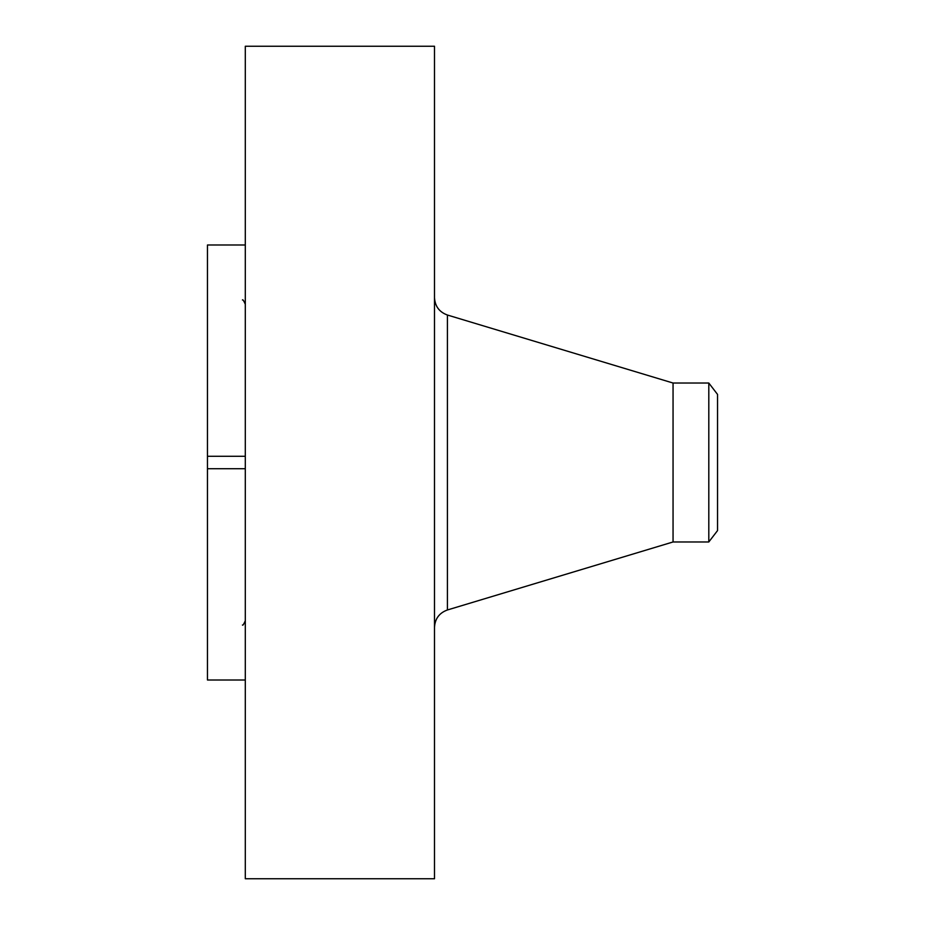 <?xml version="1.0" encoding="UTF-8"?>
<svg xmlns="http://www.w3.org/2000/svg" width="925" height="925" viewBox="0 0 925 925"><rect width="100%" height="100%" fill="white"/><g stroke="black" fill="none" stroke-linecap="round" stroke-linejoin="round"><path stroke-width="1.39" d="M245.298 680.002L207.454 680.002L207.454 468.709L245.298 468.709M245.298 878.75L245.298 46.25L434.496 46.25L434.496 878.75L245.298 878.75M245.298 244.998L207.454 244.998L207.454 468.709M245.298 456.291L207.454 456.291M717.546 394.42L717.546 530.58L708.804 541.969L708.804 383.031L717.546 394.42M708.804 541.969L673.053 541.969L673.053 383.031L447.422 315.032C439.294 312.072 434.993 306.279 434.496 297.642M673.053 541.969L447.422 609.968L447.422 315.032M242.431 299.954C242.812 299.261 243.772 300.706 245.298 304.267M242.431 625.046C242.812 625.739 243.772 624.294 245.298 620.733M708.804 383.031L673.053 383.031M447.422 609.968C439.294 612.928 434.993 618.721 434.496 627.358"/></g></svg>
